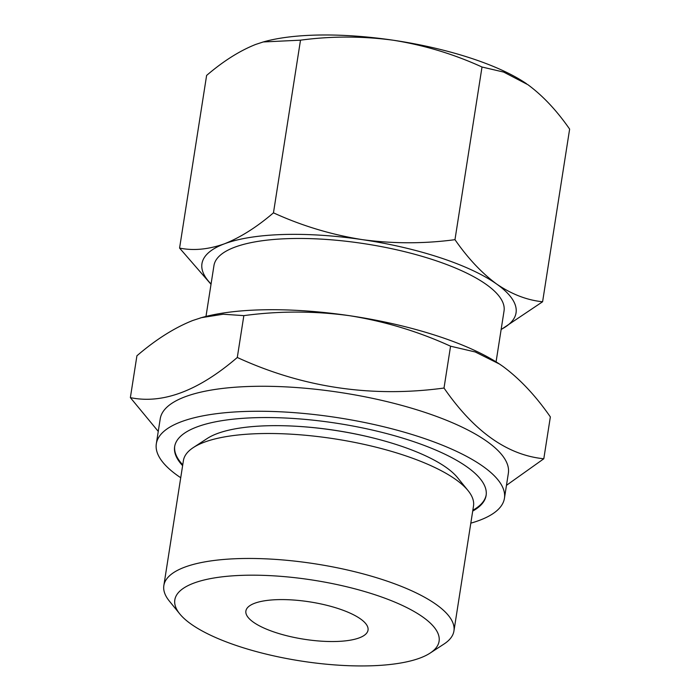 <?xml version="1.0" encoding="UTF-8"?>
<svg xmlns="http://www.w3.org/2000/svg" width="700" height="700" viewBox="0 0 700 700"><rect width="100%" height="100%" fill="white"/><g stroke="black" fill="none" stroke-linecap="round" stroke-linejoin="round"><path stroke-width="1.05" d="M211.067 283.973A158.961 48.589 8.9 0 1 224.429 243.819A158.961 48.589 8.9 0 1 362.127 239.61A158.961 48.589 8.9 0 1 496.694 284.069C481.784 273.061 467.871 258.265 454.974 239.671C423.999 243.819 393.05 243.793 362.127 239.61C331.249 234.675 301.7 225.75 273.464 212.835C256.795 227.115 240.45 237.449 224.429 243.819C208.486 249.463 193.532 250.889 179.576 248.089L206.614 75.434C223.282 61.145 239.627 50.82 255.649 44.45L263.252 41.956L300.501 40.171C331.467 36.024 362.416 36.05 393.348 40.241A158.961 48.589 8.9 0 1 524.921 82.652A158.961 48.589 8.9 0 1 526.549 83.755M262.588 42.149A158.961 48.589 8.9 0 1 263.874 41.781A158.961 48.589 8.9 0 1 393.348 40.241C424.217 45.176 453.775 54.101 482.011 67.016L503.685 72.082L527.914 84.709C542.824 95.716 556.736 110.513 569.634 129.106L542.596 301.761C527.021 300.186 511.726 294.289 496.694 284.069A158.961 48.589 8.9 0 1 501.156 329.402M179.576 248.089L211.024 284.296M501.13 329.551L542.596 301.761M158.261 431.401L130.366 397.635C162.785 404.267 198.424 390.88 237.291 357.481C302.881 387.625 371.787 397.81 444.01 388.045C474.145 431.585 507.412 455.157 543.804 458.762L550.358 416.911C535.657 395.727 519.82 378.875 502.845 366.345L499.529 364.079L475.239 351.969L450.564 346.194C418.329 331.494 384.676 321.326 349.589 315.7A181.037 55.344 8.9 0 1 499.433 364.009A181.037 55.344 8.9 0 1 501.463 365.382M200.086 318.045A181.037 55.344 8.9 0 1 202.134 317.459A181.037 55.344 8.9 0 1 349.589 315.7C314.291 310.905 279.046 310.879 243.845 315.63L223.186 314.23L201.425 317.669L192.763 320.495C174.475 327.749 155.864 339.517 136.92 355.784L130.366 397.635M191.1 624.102A133.752 40.889 8.9 0 1 179.786 613.935A133.752 40.889 8.9 0 1 313.285 580.169A133.752 40.889 8.9 0 1 430.071 653.126A133.752 40.889 8.9 0 1 315.49 663.023A133.752 40.889 8.9 0 1 191.1 624.102M179.786 613.935L169.295 601.003A146.808 44.879 8.9 0 1 163.844 585.559A146.808 44.879 8.9 0 1 315.831 563.938A146.808 44.879 8.9 0 1 453.933 630.989A146.808 44.879 8.9 0 1 444.019 644.026L430.071 653.126M253.409 622.195A61.819 18.9 8.9 0 1 245.892 610.995A61.819 18.9 8.9 0 1 309.89 601.895A61.819 18.9 8.9 0 1 368.034 630.122A61.819 18.9 8.9 0 1 320.775 641.13A61.819 18.9 8.9 0 1 253.409 622.195M205.984 316.435L213.955 265.571A146.808 44.879 8.9 0 1 365.942 243.941A146.808 44.879 8.9 0 1 504.035 310.993L496.073 361.865M180.731 477.733A176.181 53.856 8.9 0 1 177.765 475.702A176.181 53.856 8.9 0 1 156.319 443.783L160.23 418.793A176.181 53.856 8.9 0 1 342.624 392.84A176.181 53.856 8.9 0 1 508.349 473.305L504.438 498.295A176.181 53.856 8.9 0 1 470.811 523.163M543.804 458.762L506.468 485.327M156.319 443.783A176.181 53.856 8.9 0 1 338.713 417.83A176.181 53.856 8.9 0 1 504.438 498.295M182.621 465.657A157.631 48.186 8.9 0 1 174.641 446.652A157.631 48.186 8.9 0 1 337.829 423.43A157.631 48.186 8.9 0 1 486.115 495.425A157.631 48.186 8.9 0 1 472.71 511.088M182.752 464.826A157.631 48.186 8.9 0 1 174.711 446.233M486.168 495.005A157.631 48.186 8.9 0 1 472.832 510.256M295.033 426.195A131.136 40.093 8.9 0 1 377.738 439.145M163.844 585.559L183.409 460.609A146.808 44.879 8.9 0 1 193.322 447.571L207.261 438.471A133.752 40.889 8.9 0 1 336.7 430.64A133.752 40.889 8.9 0 1 457.555 477.662L468.046 490.595A146.808 44.879 8.9 0 1 473.498 506.039L453.933 630.989M193.322 447.571A146.808 44.879 8.9 0 1 335.396 438.979A146.808 44.879 8.9 0 1 468.046 490.595M237.291 357.481L243.845 315.63M444.01 388.045L450.564 346.194M300.501 40.171L273.464 212.835M482.011 67.016L454.974 239.671M263.874 41.781L263.252 41.956M202.134 317.459L201.425 317.66"/></g></svg>
